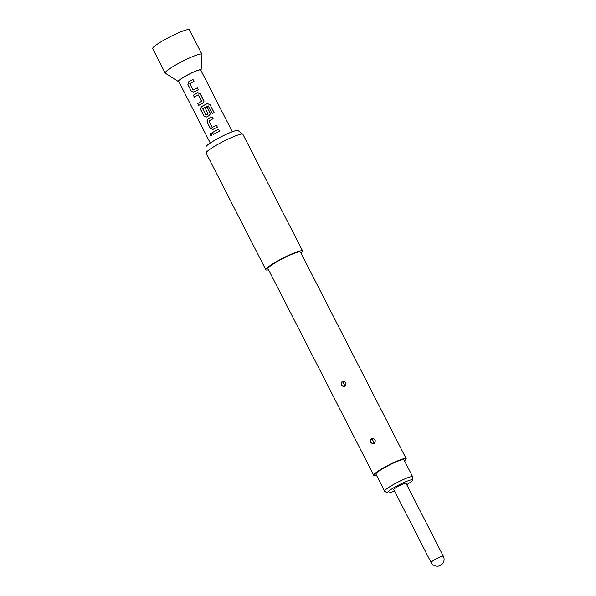 <?xml version="1.0" encoding="UTF-8"?>
<svg xmlns="http://www.w3.org/2000/svg" width="596" height="596" viewBox="0 0 596 596"><rect width="100%" height="100%" fill="white"/><g stroke="black" fill="none" stroke-linecap="round" stroke-linejoin="round"><path stroke-width="0.89" d="M210.798 133.295L210.395 135.121L211.625 135.851M212.072 134.011L210.738 133.31L210.306 135.15L211.558 135.881L212.072 134.011M213.428 134.443A12.382 1.55 -27.1 0 1 216.318 132.804A12.382 1.55 -27.1 0 1 219.462 131.172L218.479 129.257A12.382 1.55 -27.1 0 0 215.342 130.889A12.382 1.55 -27.1 0 0 212.452 132.528L213.428 134.443M212.958 129.421A12.382 1.55 -27.1 0 1 214.232 128.721A12.382 1.55 -27.1 0 1 217.369 127.09L216.393 125.175A12.382 1.55 -27.1 0 0 213.249 126.806A12.382 1.55 -27.1 0 0 212.221 127.373L208.92 120.928A12.382 1.55 -27.1 0 1 209.956 120.362A12.382 1.55 -27.1 0 1 213.092 118.731L212.116 116.816A12.382 1.55 -27.1 0 0 208.972 118.448A12.382 1.55 -27.1 0 0 207.699 119.155L206.998 121.875L210.425 128.572L212.958 129.421L212.355 129.637M206.589 116.98A12.382 1.55 -27.1 0 1 207.862 116.28A12.382 1.55 -27.1 0 1 209.203 115.564L210.306 113.888L210.09 112.86L207.281 107.377A12.382 1.55 -27.1 0 0 205.352 108.36L208.079 113.992A12.382 1.55 -27.1 0 0 206.991 114.574A12.382 1.55 -27.1 0 0 205.963 115.14L202.662 108.703A12.382 1.55 -27.1 0 1 203.698 108.129A12.382 1.55 -27.1 0 1 208.183 105.842L212.25 113.486A12.382 1.55 -27.1 0 1 214.12 112.629L210.001 104.591L207.348 103.6A12.382 1.55 -27.1 0 0 202.61 106.006A12.382 1.55 -27.1 0 0 201.336 106.714L200.629 109.433L204.055 116.131L206.589 116.98L205.985 117.196M198.61 105.477A12.382 1.55 -27.1 0 1 201.5 103.838A12.382 1.55 -27.1 0 1 202.841 103.123L203.944 101.447L203.728 100.419L200.293 93.721L197.581 92.849A12.382 1.55 -27.1 0 0 196.24 93.565A12.382 1.55 -27.1 0 0 193.35 95.204L194.326 97.118A12.382 1.55 -27.1 0 1 197.224 95.479A12.382 1.55 -27.1 0 1 198.304 94.898L201.604 101.342A12.382 1.55 -27.1 0 0 200.517 101.923A12.382 1.55 -27.1 0 0 197.626 103.562L198.61 105.477M193.856 92.104A12.382 1.55 -27.1 0 1 195.13 91.397A12.382 1.55 -27.1 0 1 198.274 89.765L197.291 87.85A12.382 1.55 -27.1 0 0 194.154 89.482A12.382 1.55 -27.1 0 0 193.119 90.048L189.819 83.611A12.382 1.55 -27.1 0 1 190.854 83.038A12.382 1.55 -27.1 0 1 193.998 81.406L193.015 79.492A12.382 1.55 -27.1 0 0 189.878 81.123A12.382 1.55 -27.1 0 0 188.604 81.831L187.896 84.55L191.323 91.248L193.856 92.104L193.253 92.313M210.261 143.025L178.673 81.302A12.382 1.55 -27.1 0 1 186.928 75.364A12.382 1.55 -27.1 0 1 200.725 70.015L232.313 131.746M217.361 127.097L216.385 125.197A12.248 1.535 -27.1 0 0 212.258 127.373L212.034 127.313M210.306 113.903L207.281 107.399A12.248 1.535 -27.1 0 0 205.374 108.368L208.093 114.007A12.248 1.535 -27.1 0 0 206 115.14L205.776 115.08M198.259 89.772L197.291 87.873A12.248 1.535 -27.1 0 0 193.164 90.048L192.933 89.989M301.002 253.151A20.636 2.585 152.9 0 0 302.597 250.976L242.9 134.309A20.636 2.585 152.9 0 0 242.795 134.189L238.035 130.517A18.074 2.265 152.9 0 0 217.994 138.428A18.074 2.265 152.9 0 0 205.918 146.951L206.112 152.963A20.636 2.585 152.9 0 0 206.149 153.112L265.853 269.779A20.636 2.585 152.9 0 0 268.543 269.757M242.795 134.189A20.636 2.585 152.9 0 0 219.909 143.226A20.636 2.585 152.9 0 0 206.112 152.963M302.597 250.976A20.636 2.585 152.9 0 0 279.606 259.893A20.636 2.585 152.9 0 0 265.853 269.779M404.49 460.812A18.23 2.28 152.9 0 0 406.174 458.667L300.451 252.071A18.23 2.28 152.9 0 0 280.142 259.945A18.23 2.28 152.9 0 0 267.991 268.684L373.714 475.273A18.23 2.28 152.9 0 0 376.441 475.168M342.231 381.276C346.075 381.462 346.969 383.213 344.92 386.528C341.165 386.357 340.271 384.606 342.231 381.276L342.499 381.544C340.636 384.405 341.381 386.022 344.734 386.387L344.928 386.29C346.79 383.437 346.045 381.82 342.707 381.44L342.499 381.544M371.464 438.395C375.301 438.582 376.203 440.332 374.146 443.647C370.399 443.469 369.498 441.718 371.464 438.395L371.725 438.656C369.863 441.524 370.608 443.141 373.96 443.506L374.154 443.409C376.016 440.548 375.279 438.932 371.934 438.559L371.725 438.656M406.174 458.667A18.23 2.28 152.9 0 0 385.865 466.541A18.23 2.28 152.9 0 0 373.714 475.273M372.798 440.213L373.58 441.912L372.798 440.213A1.93 0.387 68 0 0 371.934 438.559M343.572 383.094L344.354 384.793L343.572 383.094A1.93 0.387 68 0 0 342.707 381.44M412.678 476.807L403.969 459.792A15.757 1.974 152.9 0 0 403.544 459.59A15.757 1.974 152.9 0 0 387.72 465.901A15.757 1.974 152.9 0 0 375.92 474.148L384.621 491.164A15.757 1.974 -27.1 0 1 396.429 482.916A15.757 1.974 -27.1 0 1 412.253 476.606A15.757 1.974 -27.1 0 1 412.678 476.807A15.757 1.974 -27.1 0 1 412.7 476.956L412.529 480.093A14.162 1.773 152.9 0 0 412.127 479.78A14.162 1.773 152.9 0 0 397.443 485.695A14.162 1.773 152.9 0 0 387.378 492.967A14.162 1.773 152.9 0 0 387.661 493.048A14.162 1.773 152.9 0 0 394.478 490.925M387.378 492.967L384.725 491.268A15.757 1.974 -27.1 0 1 384.621 491.164M198.326 94.913L201.664 101.149M200.904 70.38A12.799 1.602 152.9 0 0 201.113 69.948A12.799 1.602 152.9 0 0 186.839 75.357A12.799 1.602 152.9 0 0 178.39 81.578A12.799 1.602 152.9 0 0 178.86 81.659M201.113 69.948L201.97 54.452A20.636 2.585 152.9 0 0 201.932 54.258A20.636 2.585 152.9 0 0 178.942 63.176A20.636 2.585 152.9 0 0 165.189 73.062A20.636 2.585 152.9 0 0 165.323 73.204L178.39 81.578M201.932 54.258L189.416 29.8A20.636 2.585 152.9 0 0 166.426 38.718A20.636 2.585 152.9 0 0 152.673 48.604L165.189 73.062M431.079 562.46L393.77 489.547A6.876 0.864 -27.1 0 1 398.352 486.254A6.876 0.864 -27.1 0 1 406.018 483.282L443.327 556.195A6.876 0.864 -27.1 0 0 443.148 556.105A6.876 0.864 -27.1 0 0 435.669 559.167A6.876 0.864 -27.1 0 0 431.079 562.46A6.876 6.876 0 0 0 440.34 565.455A6.876 6.876 0 0 0 443.327 556.195M406.725 484.66A14.162 1.773 152.9 0 0 412.529 480.093M212.452 132.528L212.511 132.513A12.248 1.535 -27.1 0 1 218.479 129.28L218.479 129.257M212.511 132.513L213.48 134.413M219.447 131.18L218.479 129.28M213.085 118.738L212.116 116.816M212.109 116.838A12.248 1.535 -27.1 0 0 207.743 119.148L207.699 119.155M207.743 119.148L207.058 121.86L210.425 128.572M210.485 128.557L213.003 129.421M214.068 112.651L210.001 104.591M209.963 104.628L207.348 103.6M207.326 103.629A12.248 1.535 -27.1 0 0 201.381 106.706L201.336 106.714M201.381 106.706L200.696 109.418L204.055 116.131M204.123 116.116L206.633 116.98M203.944 101.462L200.293 93.721M200.293 93.743L197.581 92.849M197.596 92.864A12.248 1.535 -27.1 0 0 193.409 95.189L193.35 95.204M193.409 95.189L194.385 97.088M201.619 101.357A12.248 1.535 -27.1 0 0 197.693 103.548L197.626 103.562M197.693 103.548L198.662 105.447M193.983 81.414L193.015 79.492M193.015 79.514A12.248 1.535 -27.1 0 0 188.649 81.823L188.604 81.831M188.649 81.823L187.964 84.535L191.323 91.248M191.39 91.233L193.901 92.097M373.58 441.912A1.93 0.38 -112.3 0 1 373.96 443.506M344.354 384.793A1.93 0.38 -112.3 0 1 344.734 386.387"/></g></svg>
